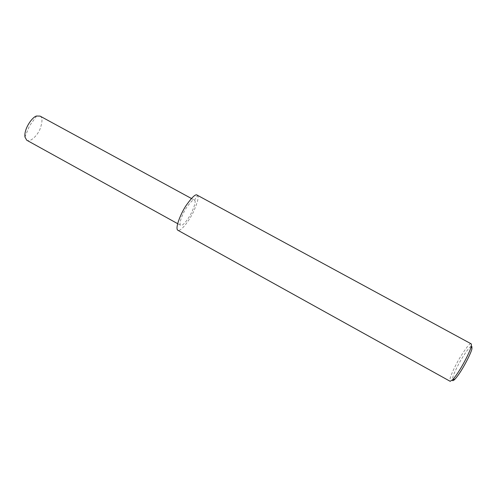 <?xml version="1.0" encoding="UTF-8"?>
<svg xmlns="http://www.w3.org/2000/svg" width="497" height="497" viewBox="0 0 497 497"><rect width="100%" height="100%" fill="white"/><g stroke="black" fill="none" stroke-linecap="round" stroke-linejoin="round"><path stroke-width="0.37" stroke-dasharray="2.48 1.86" d="M471.013 343.756L470.74 343.738C469.491 343.57 465.975 348.074 460.179 357.262C454.531 366.506 448.182 380.534 450.183 381.311M471.193 346.297C469.839 346.689 466.782 350.665 462.011 358.213C457.402 365.742 452.009 377.093 452.313 380.037M471.951 348.552C472.299 346.807 472.156 346.018 471.523 346.192M197.222 195.178L197.52 195.464C198.993 196.731 197.713 202.03 193.675 211.368C189.413 220.569 180.66 232.136 177.783 230.217M194.718 200.366C195.793 201.229 194.892 205.019 191.997 211.722C188.941 218.351 182.641 226.669 180.591 225.29C178.553 223.954 182.461 213.679 186.636 207.454C190.891 201.496 193.519 199.073 194.52 200.179L197.52 195.464M40.102 116.118L40.493 116.404C42.549 117.795 42.462 121.852 40.232 128.593C37.704 135.184 30.547 142.558 26.739 140.216M177.64 223.656L180.591 225.29M191.401 198.477L194.52 200.179M24.974 137.066L29.422 125.983L36.648 116.012"/><path stroke-width="0.75" d="M450.183 381.311L452.674 379.665C460.005 371.781 470.988 349.969 471.193 346.285C471.529 344.676 471.473 343.831 471.013 343.756L197.222 195.178C195.837 193.625 192.165 197.017 186.213 205.348C180.374 214.07 174.95 228.39 177.783 230.217L450.183 381.311M471.523 346.192L471.193 346.297L471.951 348.552C471.765 351.963 461.744 371.899 454.991 379.13C453.363 380.808 452.475 381.106 452.313 380.037M177.64 223.656L26.739 140.216L24.974 137.066C23.744 128.673 32.628 116.571 36.648 116.012L40.102 116.118L191.401 198.477M452.674 379.665L454.991 379.13"/></g></svg>
